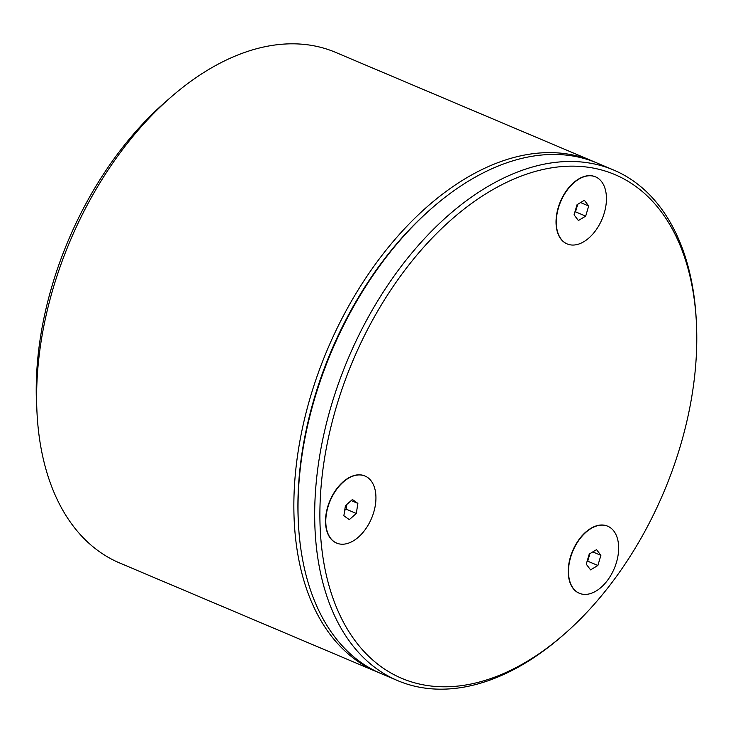 <?xml version="1.0" encoding="UTF-8"?>
<svg xmlns="http://www.w3.org/2000/svg" width="733" height="733" viewBox="0 0 733 733"><rect width="100%" height="100%" fill="white"/><g stroke="black" fill="none" stroke-linecap="round" stroke-linejoin="round"><path stroke-width="1.1" d="M613.686 170.047L597.047 163.01A277.193 171.036 112.9 0 0 480.5 174.298A277.193 171.036 112.9 0 0 432.552 207.586A277.193 171.036 112.9 0 0 298.459 524.462A277.193 171.036 112.9 0 0 380.986 673.572L397.625 680.609A277.193 171.036 -67.1 0 1 321.998 443.117A277.193 171.036 -67.1 0 1 497.139 181.335A277.193 171.036 -67.1 0 1 613.686 170.047A277.193 171.036 -67.1 0 1 696.213 319.157L696.35 321.714A273.501 168.764 112.9 0 0 499.924 185.724A273.501 168.764 112.9 0 0 322.676 555.385A273.501 168.764 112.9 0 0 564.043 634.357A273.501 168.764 112.9 0 0 696.35 321.714M564.043 634.357L562.119 636.033A277.193 171.036 -67.1 0 1 397.625 680.609M607.63 526.175A36.403 22.466 112.9 0 0 607.492 526.12A36.403 22.466 112.9 0 0 592.182 527.595A36.403 22.466 112.9 0 0 569.184 561.982A36.403 22.466 112.9 0 0 579.116 593.171A36.403 22.466 112.9 0 0 579.253 593.226M595.425 176.818A36.403 22.466 112.9 0 0 595.297 176.763A36.403 22.466 112.9 0 0 579.986 178.247A36.403 22.466 112.9 0 0 556.988 212.625A36.403 22.466 112.9 0 0 566.921 243.814A36.403 22.466 112.9 0 0 567.049 243.869M364.915 475.992A36.403 22.466 112.9 0 0 364.787 475.928A36.403 22.466 112.9 0 0 349.476 477.412A36.403 22.466 112.9 0 0 326.478 511.79A36.403 22.466 112.9 0 0 336.41 542.988A36.403 22.466 112.9 0 0 336.548 543.043M432.552 207.586L431.041 208.905A274.289 169.241 112.9 0 0 298.349 522.446L298.459 524.462M37.062 413.843L36.65 406.192A266.106 164.201 -67.1 0 1 165.383 101.997L171.156 96.967A277.193 171.036 112.9 0 0 37.062 413.843A277.193 171.036 112.9 0 0 119.589 562.953L376.771 671.785A277.193 171.036 -67.1 0 1 327.284 349.843A277.193 171.036 -67.1 0 1 592.823 161.223A277.193 171.036 -67.1 0 1 594.93 162.14M592.823 161.223L335.65 52.391A277.193 171.036 112.9 0 0 171.156 96.967M378.888 672.656A277.193 171.036 -67.1 0 1 376.771 671.785M568.515 572.94A36.403 22.466 112.9 0 0 579.382 593.281A36.403 22.466 112.9 0 0 614.263 568.515A36.403 22.466 112.9 0 0 607.758 526.23A36.403 22.466 112.9 0 0 592.456 527.714A36.403 22.466 112.9 0 0 568.515 572.94M596.57 549.631L589.259 554.038L586.263 564.163L590.569 569.88L597.881 565.473L600.886 555.348L596.57 549.631M592.777 551.922L600.886 555.348M587.023 561.579L587.701 561.166L589.937 553.626M587.701 561.166L597.881 565.473M556.31 223.592A36.403 22.466 112.9 0 0 567.186 243.933A36.403 22.466 112.9 0 0 602.059 219.158A36.403 22.466 112.9 0 0 595.562 176.873A36.403 22.466 112.9 0 0 580.252 178.357A36.403 22.466 112.9 0 0 556.31 223.592M584.375 200.274L577.063 204.681L574.058 214.806L578.374 220.532L585.685 216.125L588.681 206L584.375 200.274M580.573 202.565L588.681 206M574.828 212.222L575.506 211.819L577.741 204.269M575.506 211.819L585.685 216.125M344.116 544.133A36.403 22.466 112.9 0 0 373.592 512.724A36.403 22.466 112.9 0 0 365.052 476.047A36.403 22.466 112.9 0 0 349.751 477.522A36.403 22.466 112.9 0 0 326.744 511.909A36.403 22.466 112.9 0 0 336.676 543.098A36.403 22.466 112.9 0 0 344.116 544.133M345.426 505.688L343.859 515.757L349.302 519.642L356.302 513.448L357.869 503.379L352.426 499.503L345.426 505.688M351.217 500.566L357.869 503.379M344.693 510.406L346.132 509.142L346.856 504.423M346.132 509.142L356.302 513.448"/></g></svg>
